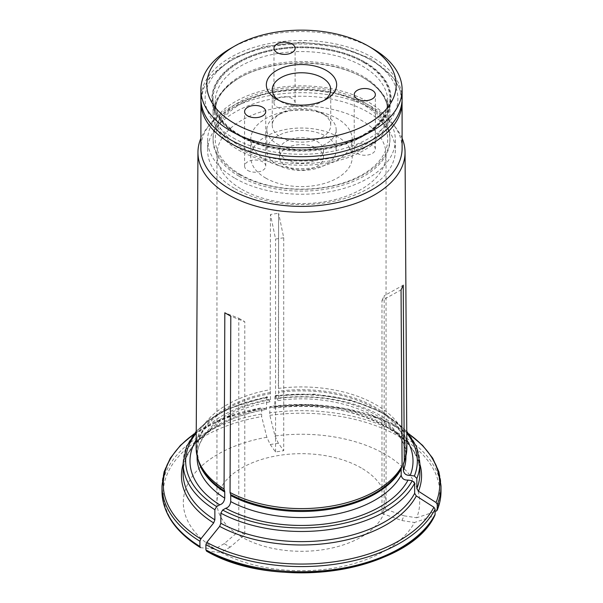 <?xml version="1.0" encoding="UTF-8"?>
<svg xmlns="http://www.w3.org/2000/svg" width="603" height="603" viewBox="0 0 603 603"><rect width="100%" height="100%" fill="white"/><g stroke="black" fill="none" stroke-linecap="round" stroke-linejoin="round"><path stroke-width="0.45" stroke-dasharray="3.02 2.26" d="M240.522 174.569A86.244 49.793 0 0 0 384.804 152.25A86.244 49.793 0 0 0 279.181 91.264A86.244 49.793 0 0 0 240.522 174.569M238.969 174.433A88.43 51.051 0 0 0 335.343 185.498A88.43 51.051 0 0 0 389.93 138.328A88.43 51.051 0 0 0 301.5 87.277A88.43 51.051 0 0 0 213.07 138.328A88.43 51.051 0 0 0 238.969 174.433M324.075 100.384A29.245 16.884 180 0 1 322.175 101.59A29.245 16.884 180 0 1 280.825 101.59L280.825 101.59A29.245 16.884 180 0 1 278.925 100.384M276.988 143.846A34.665 20.012 0 0 0 314.766 148.187A34.665 20.012 0 0 0 336.165 129.698A34.665 20.012 0 0 0 326.012 115.542A34.665 20.012 0 0 0 276.988 115.542A34.665 20.012 0 0 0 266.835 129.698A34.665 20.012 0 0 0 276.988 143.846M280.825 137.205A29.245 16.884 0 0 0 312.693 140.861A29.245 16.884 0 0 0 330.746 125.266A29.245 16.884 0 0 0 322.175 113.326A29.245 16.884 0 0 0 280.825 113.326A29.245 16.884 0 0 0 272.255 125.266A29.245 16.884 0 0 0 280.825 137.205M277.063 107.13A10.568 6.105 0 0 0 288.588 108.457A10.568 6.105 0 0 0 295.108 102.819A10.568 6.105 0 0 0 284.541 96.714A10.568 6.105 0 0 0 273.973 102.819A10.568 6.105 0 0 0 277.063 107.13M357.323 153.464A10.568 6.105 0 0 0 368.84 154.79A10.568 6.105 0 0 0 375.36 149.152A10.568 6.105 0 0 0 364.792 143.047A10.568 6.105 0 0 0 354.225 149.152A10.568 6.105 0 0 0 357.323 153.464M247.69 170.423A10.568 6.105 0 0 0 259.207 171.749A10.568 6.105 0 0 0 265.735 166.111A10.568 6.105 0 0 0 255.167 160.006A10.568 6.105 0 0 0 244.599 166.111A10.568 6.105 0 0 0 247.69 170.423M364.498 62.26A89.093 51.436 180 0 1 364.498 135.004A89.093 51.436 180 0 1 238.502 135.004A89.093 51.436 180 0 1 238.502 62.26A89.093 51.436 180 0 1 364.498 62.26M230.354 48.579A100.618 58.092 180 0 1 372.646 48.579M402.118 98.598A100.618 58.092 0 0 0 301.5 40.507A100.618 58.092 0 0 0 200.882 98.598M276.988 164.559A34.665 20.012 0 0 0 314.766 168.9A34.665 20.012 0 0 0 336.165 150.403A34.665 20.012 0 0 0 301.5 130.391A34.665 20.012 0 0 0 266.835 150.403A34.665 20.012 0 0 0 276.988 164.559M285.958 159.38A21.987 12.693 0 0 0 309.912 162.132A21.987 12.693 0 0 0 323.487 150.403A21.987 12.693 0 0 0 301.5 137.718A21.987 12.693 0 0 0 279.513 150.403A21.987 12.693 0 0 0 285.958 159.38M285.958 166.285A21.987 12.693 0 0 0 309.912 169.036A21.987 12.693 0 0 0 323.487 157.308A21.987 12.693 0 0 0 301.5 144.614A21.987 12.693 0 0 0 279.513 157.308A21.987 12.693 0 0 0 285.958 166.285M265.629 178.021A50.727 29.291 0 0 0 320.917 184.367A50.727 29.291 0 0 0 352.227 157.308A50.727 29.291 0 0 0 301.5 128.024A50.727 29.291 0 0 0 250.773 157.308A50.727 29.291 0 0 0 265.629 178.021M265.629 160.074A50.727 29.291 0 0 0 320.917 166.42A50.727 29.291 0 0 0 352.227 139.361A50.727 29.291 0 0 0 301.5 110.07A50.727 29.291 0 0 0 250.773 139.361A50.727 29.291 0 0 0 265.629 160.074M238.969 176.151A88.43 51.051 0 0 0 335.343 187.216A88.43 51.051 0 0 0 389.93 140.054A88.43 51.051 0 0 0 301.5 88.995A88.43 51.051 0 0 0 213.07 140.054A88.43 51.051 0 0 0 238.969 176.151M402.118 148.308A100.618 58.092 0 0 0 393.352 124.595A100.618 58.092 0 0 0 301.5 90.216A100.618 58.092 0 0 0 209.648 124.595A100.618 58.092 0 0 0 200.882 148.308M402.118 138.321A103.55 59.787 0 0 0 396.028 128.055A103.55 59.787 0 0 0 278.774 94.136A103.55 59.787 0 0 0 206.972 128.055A103.55 59.787 0 0 0 200.882 138.321M244.78 534.62L238.796 531.168L224.218 543.657L230.195 547.109L244.78 534.62L244.78 321.701L230.806 316.228M230.195 547.109L220.977 552.431A118.18 68.229 0 0 0 414.48 522.492A307799.843 242755.25 24.9 0 0 433.874 516.032L434.914 515.181M206.43 551.059L206.784 551.165A307799.94 177709.233 120 0 0 220.977 552.431M238.796 531.168L238.796 318.248L224.829 312.776M238.796 318.248L244.78 321.701M235.14 178.367A93.849 54.187 0 0 0 337.416 190.111A93.849 54.187 0 0 0 395.349 140.054A93.849 54.187 0 0 0 301.5 85.867A93.849 54.187 0 0 0 207.651 140.054A93.849 54.187 0 0 0 235.14 178.367M235.14 188.724A93.849 54.187 0 0 0 337.416 200.467A93.849 54.187 0 0 0 395.349 150.403A93.849 54.187 0 0 0 301.5 96.224A93.849 54.187 0 0 0 207.651 150.403A93.849 54.187 0 0 0 235.14 188.724M241.713 189.304A84.548 48.813 0 0 0 333.858 199.887A84.548 48.813 0 0 0 386.048 154.79A84.548 48.813 0 0 0 361.287 120.276A84.548 48.813 0 0 0 269.142 109.693A84.548 48.813 0 0 0 216.952 154.79A84.548 48.813 0 0 0 241.713 189.304M384.164 508.683L381.97 513.402L401.892 520.547L404.078 515.829L384.164 508.683L384.164 295.764L403.241 285.181M404.078 515.829L416.673 517.781A118.18 68.229 0 0 0 275.013 435.992A307799.94 65046.092 -98.8 0 1 269.82 415.339L269.82 406.55A315655.553 66706.189 81.2 0 1 274.531 408.125A120.065 69.315 180 0 1 419.869 464.076M269.82 415.339A138.238 79.815 0 0 1 436.059 511.321A307799.94 242755.325 24.9 0 1 416.673 517.781M275.013 435.992L278.39 443.265L283.727 450.697L283.727 237.778L278.616 213.228L278.533 391.204A5.073 1.07 -98.8 0 1 278.578 392.372L278.578 398.455L278.036 400.633L275.624 395.877L274.968 396.533L274.606 408.133C346.356 396.834 423.185 433.369 419.869 473.28A118.369 68.343 0 0 0 274.968 406.678M275.239 395.47L275.624 395.877A115.836 66.873 0 0 1 406.776 433.165M408.894 433.828L380.433 418.67L345.971 408.653L308.118 404.507L269.82 406.55A138.238 79.815 0 0 1 409.166 434.183M283.727 237.778L275.563 239.037L270.446 214.487L270.167 389.689A105.359 60.828 0 0 0 196.141 447.554M406.859 447.554A105.359 60.828 0 0 0 278.375 388.422L278.616 213.228L270.446 214.487M406.814 439.889A111.517 64.385 0 0 0 276.739 398.289M266.797 407.945A118.369 68.343 0 0 0 183.131 473.28C182.046 445.851 217.17 417.57 266.451 409.392L266.797 397.799L267.453 397.143L269.88 401.9L270.415 399.714L270.415 393.631A5.073 1.07 -98.8 0 0 270.37 392.463L270.167 389.689M268.576 399.548A111.517 64.385 0 0 0 196.186 439.889M278.39 443.265L270.227 444.524L266.85 437.258A307799.895 65046.085 -98.8 0 1 261.657 416.605L261.657 407.816A315655.485 66706.174 81.2 0 1 266.36 409.392A120.065 69.315 180 0 0 183.131 464.076M270.227 444.524L275.563 451.964L283.727 450.697M266.85 437.258A118.18 68.229 0 0 0 215 548.979A307799.94 177709.233 120 0 1 200.807 547.712A138.238 79.815 0 0 1 261.657 416.605M381.97 513.402L381.97 300.475L401.055 289.892M381.97 300.475L384.164 295.764M267.069 396.736L267.453 397.143A115.836 66.873 0 0 0 196.224 433.165M401.892 520.547L414.48 522.492M224.218 543.657L215 548.979M361.287 467.973A84.548 48.813 0 0 0 269.142 457.391A84.548 48.813 0 0 0 216.952 502.487A84.548 48.813 0 0 0 301.5 551.3A84.548 48.813 0 0 0 386.048 502.487A84.548 48.813 0 0 0 361.287 467.973M275.563 451.964L275.563 239.037M194.106 433.828L224.55 417.887L261.657 407.816A138.238 79.815 0 0 0 193.834 434.183M363.179 77.599L364.031 78.088A88.43 51.051 180 0 1 389.93 114.186A88.43 51.051 180 0 1 301.5 165.237A88.43 51.051 180 0 1 213.07 114.186A88.43 51.051 180 0 1 238.969 78.088A88.43 51.051 180 0 1 364.031 78.088L363.187 77.599A87.231 50.366 180 0 1 363.187 77.599A87.231 50.366 180 0 1 363.179 148.82A87.231 50.366 180 0 1 239.821 148.82A87.231 50.366 180 0 1 239.813 77.599A87.231 50.366 180 0 1 363.179 77.599C379.46 87.465 387.646 98.688 387.744 111.261A86.244 49.793 0 0 0 301.5 61.468A86.244 49.793 0 0 0 215.256 111.261A86.244 49.793 0 0 0 240.522 146.469A86.244 49.793 0 0 0 334.507 157.262A86.244 49.793 0 0 0 387.744 111.261L387.744 101.357A86.244 49.793 0 0 0 301.5 51.564A86.244 49.793 0 0 0 215.256 101.357A86.244 49.793 0 0 0 240.522 136.564A86.244 49.793 0 0 0 334.507 147.358A86.244 49.793 0 0 0 387.744 101.357C387.179 118.392 373.574 132.065 346.921 142.383C313.884 154.489 266.722 151.165 239.821 135.019C223.54 125.145 215.354 113.929 215.256 101.357L215.256 111.261C215.354 98.688 223.54 87.465 239.813 77.599L238.969 78.088M364.031 62.674A88.43 51.051 180 0 1 389.93 98.771A88.43 51.051 180 0 1 335.343 145.941A88.43 51.051 180 0 1 238.969 134.876A88.43 51.051 180 0 1 213.07 98.771A88.43 51.051 180 0 1 267.657 51.609A88.43 51.051 180 0 1 364.031 62.674M238.125 135.185A89.621 51.745 0 0 0 388.068 111.985A89.621 51.745 0 0 0 278.307 48.617A89.621 51.745 0 0 0 238.125 135.185M402.118 102.08A100.618 58.092 0 0 0 301.5 43.989A100.618 58.092 0 0 0 200.882 102.08M233.346 137.981A96.39 55.649 0 0 0 394.603 113.032A96.39 55.649 0 0 0 276.551 44.878A96.39 55.649 0 0 0 233.346 137.981M441.012 491.234A139.512 80.546 0 0 0 269.496 412.836M269.496 407.636A139.512 80.546 180 0 1 441.012 486.033M405.012 459.117A104.417 60.285 0 0 0 405.917 451.187L404.198 461.551A104.59 60.383 0 0 0 278.533 391.204M405.917 455.883L405.917 451.187A104.417 60.285 0 0 0 278.578 392.372M278.036 400.641C341.75 390.654 409.279 423.63 405.917 457.27A104.417 60.285 0 0 0 278.578 398.455M270.415 399.714A104.417 60.285 0 0 0 197.083 457.27C195.96 434.288 226.313 409.218 269.88 401.9M270.415 393.631A104.417 60.285 0 0 0 197.083 451.187A104.417 60.285 0 0 0 197.988 459.117M261.325 414.103A139.512 80.546 0 0 0 161.988 491.234M161.988 486.033A139.512 80.546 180 0 1 261.325 408.902M428.266 524.866A138.238 79.815 0 0 0 433.874 516.032M419.869 463.134A118.369 68.343 0 0 0 274.968 396.533M266.797 397.799A118.369 68.343 0 0 0 183.131 463.134M270.37 392.463A104.59 60.383 0 0 0 198.802 461.551L197.083 451.187L197.083 455.883M322.175 101.59L326.366 99.178M280.825 101.59L276.634 99.178M280.825 113.326L276.988 115.542M322.175 113.326L326.012 115.542M295.108 102.819L295.108 48.278M273.973 102.819L273.973 48.278M375.36 149.152L375.36 94.611M354.225 149.152L354.225 94.611M265.735 166.111L265.735 111.57M244.599 166.111L244.599 111.57M266.835 129.698L266.835 150.403M336.165 129.698L336.165 150.403M279.513 150.403L279.513 157.308M323.487 150.403L323.487 157.308M250.773 139.361L250.773 157.308M352.227 139.361L352.227 157.308M272.255 89.659L272.255 125.266M330.746 89.659L330.746 125.266M213.07 138.328L213.07 140.054M389.93 138.328L389.93 140.054M209.648 124.595L206.972 128.055M393.352 124.595L396.028 128.055M207.651 140.054L207.651 150.403M395.349 140.054L395.349 150.403M402.073 100.302L399.555 88.528L393.322 77.418L371.169 58.725L339.044 46.476L301.5 42.202L263.956 46.476L231.831 58.725L209.678 77.418L203.445 88.528L200.927 100.302M406.761 431.266L383.5 412.987L351.451 400.166L314.027 394.113L275.254 395.44M196.239 431.266L209.135 419.613L225.688 409.746L267.046 396.714M216.952 154.79L216.952 502.487M386.048 154.79L386.048 502.487M213.07 98.771L213.07 114.186M389.93 98.771L389.93 114.186"/><path stroke-width="0.9" d="M278.925 100.384A29.245 16.884 180 0 1 272.255 89.659A29.245 16.884 180 0 1 290.307 74.056A29.245 16.884 180 0 1 322.175 77.719A29.245 16.884 180 0 1 330.746 89.659A29.245 16.884 180 0 1 324.075 100.384M326.359 70.468A35.162 20.298 180 0 1 326.366 99.178A35.162 20.298 180 0 1 276.634 99.178A35.162 20.298 180 0 1 276.641 70.468A35.162 20.298 180 0 1 326.359 70.468M277.063 52.597A10.568 6.105 180 0 1 273.973 48.278A10.568 6.105 180 0 1 284.541 42.18A10.568 6.105 180 0 1 295.108 48.278A10.568 6.105 180 0 1 288.588 53.916A10.568 6.105 180 0 1 277.063 52.597M357.323 98.93A10.568 6.105 180 0 1 354.225 94.611A10.568 6.105 180 0 1 364.792 88.513A10.568 6.105 180 0 1 375.36 94.611A10.568 6.105 180 0 1 368.84 100.249A10.568 6.105 180 0 1 357.323 98.93M247.69 115.889A10.568 6.105 180 0 1 244.599 111.57A10.568 6.105 180 0 1 255.167 105.472A10.568 6.105 180 0 1 265.735 111.57A10.568 6.105 180 0 1 259.207 117.208A10.568 6.105 180 0 1 247.69 115.889M372.646 48.579L368.463 46.167A94.694 54.669 180 0 1 368.463 46.167A94.694 54.669 180 0 1 368.463 123.479A94.694 54.669 180 0 1 234.537 123.479A94.694 54.669 180 0 1 234.537 46.167A94.694 54.669 180 0 1 368.463 46.16L372.646 48.579A100.618 58.092 180 0 1 402.118 89.659A100.618 58.092 180 0 1 340.002 143.326A100.618 58.092 180 0 1 230.354 130.73A100.618 58.092 180 0 1 200.882 89.659A100.618 58.092 180 0 1 230.354 48.579L234.537 46.167M200.882 89.659L200.882 98.598A100.618 58.092 0 0 0 230.354 139.67A100.618 58.092 0 0 0 340.002 152.265A100.618 58.092 0 0 0 402.118 98.598L402.118 89.659M435.102 509.226A139.512 80.546 180 0 1 205.887 544.69L205.887 549.891A139.512 80.546 0 0 0 435.102 514.427L435.102 509.226L433.874 507.244A315655.553 248950.879 -155.1 0 0 416.304 495.96A120.065 69.315 180 0 1 219.643 526.381A315655.485 182244.66 -60 0 0 206.784 542.376A138.238 79.815 0 0 0 433.874 507.244M200.927 100.302L200.882 148.308A100.618 58.092 0 0 0 230.354 189.38A100.618 58.092 0 0 0 340.002 201.975A100.618 58.092 0 0 0 402.118 148.308L402.073 100.302M200.882 138.321A103.55 59.787 0 0 0 197.95 152.25A103.55 59.787 0 0 0 228.281 194.739A103.55 59.787 0 0 0 341.298 207.658A103.55 59.787 0 0 0 405.05 152.25A103.55 59.787 0 0 0 402.118 138.321M205.887 549.891L206.784 551.165A138.238 79.815 0 0 0 428.266 524.866M205.887 544.69L206.784 542.376M197.95 152.25L196.141 447.554A105.359 60.828 0 0 0 198.048 459.298A105.359 60.828 0 0 0 224.067 489.025L224.829 312.776L230.806 316.228L230.044 492.478L230.595 494.505A5.073 2.925 120 0 1 230.715 495.508L230.715 501.59C230.203 505.208 228.529 507.44 225.688 508.284L222.635 510.048L220.841 513.153L220.841 523.298L219.643 526.381M441.012 491.234L441.012 486.033A139.512 80.546 180 0 1 437.288 504.515L437.167 510.334C439.723 504.07 441.004 497.709 441.012 491.234A139.512 80.546 0 0 1 437.288 509.716L436.059 511.321M437.288 504.515L436.059 502.533A315655.425 248950.781 -155.1 0 0 418.49 491.241L416.861 488.596L416.861 478.458L414.404 476.008L410.236 475.36C406.354 475.556 404.07 473.935 403.377 470.506L403.377 464.416A5.073 3.995 24.9 0 1 403.543 463.375L404.281 461.144A105.359 60.828 0 0 0 404.952 459.298A105.359 60.828 0 0 0 406.859 447.554L405.05 152.25M230.044 492.478A105.359 60.828 0 0 0 402.095 465.863L401.055 289.892L403.241 285.181L404.281 461.144M410.236 475.36A111.517 64.385 0 0 0 406.814 439.889M220.841 523.298A118.369 68.343 0 0 0 414.668 493.314L414.668 483.169L412.218 480.719L408.05 480.078C404.168 480.274 401.877 478.654 401.183 475.217L401.183 469.134A5.073 3.995 24.9 0 1 401.349 468.086L402.095 465.863M196.186 439.889A111.517 64.385 0 0 0 219.711 504.832C222.552 503.987 224.226 501.756 224.738 498.138L224.738 492.056A5.073 2.925 120 0 0 224.61 491.053L224.067 489.025M199.91 541.238A139.512 80.546 180 0 1 161.988 486.033L161.988 491.234A139.512 80.546 0 0 0 199.91 546.439L199.91 541.238L200.807 538.924A315655.485 182244.66 -60 0 1 213.666 522.929A120.065 69.315 180 0 1 183.131 464.076M199.91 546.439L200.415 547.584C175.39 531.906 162.584 513.123 161.988 491.234M214.864 509.708A118.369 68.343 0 0 1 183.131 463.134L183.131 473.28A118.369 68.343 0 0 0 214.864 519.846L214.864 509.708L216.658 506.595L219.711 504.832M225.688 508.284A111.517 64.385 0 0 0 408.05 480.078M214.864 519.846L213.666 522.929M414.668 493.314L416.304 495.96M435.102 514.427L434.914 515.181C409.776 571.606 275.978 592.056 206.437 551.067M200.882 102.08A100.618 58.092 0 0 0 230.354 143.16A100.618 58.092 0 0 0 340.002 155.747A100.618 58.092 0 0 0 402.118 102.08M403.543 463.375A104.59 60.383 0 0 0 404.198 461.551L404.952 459.298M403.377 464.416A104.417 60.285 0 0 0 405.012 459.117M403.377 470.506A104.417 60.285 0 0 0 405.917 457.27L405.917 455.883M436.059 502.533A138.238 79.815 0 0 0 409.166 434.183M416.861 488.596A118.369 68.343 0 0 0 419.869 473.28L419.869 463.134L416.53 446.672L406.761 431.266M419.869 464.076A120.065 69.315 180 0 1 418.49 491.241M230.715 501.59A104.417 60.285 0 0 0 401.183 475.217M230.715 495.508A104.417 60.285 0 0 0 401.183 469.134M197.083 455.883L197.083 457.27A104.417 60.285 0 0 0 224.738 498.138M197.988 459.117A104.417 60.285 0 0 0 224.738 492.056M196.224 433.165A115.836 66.873 0 0 0 216.658 506.595M416.861 478.458A118.369 68.343 0 0 0 419.869 463.134M414.404 476.008A115.836 66.873 0 0 0 406.776 433.165M220.841 513.153A118.369 68.343 0 0 0 414.668 483.169M222.635 510.048A115.836 66.873 0 0 0 412.218 480.719M230.595 494.505A104.59 60.383 0 0 0 401.349 468.086M198.048 459.298L198.802 461.551A104.59 60.383 0 0 0 224.61 491.053M193.834 434.183A138.238 79.815 0 0 0 200.807 538.924M441.012 486.033L438.901 471.84L432.675 458.137L422.56 445.353L408.894 433.828M183.131 463.134L186.47 446.672L196.239 431.266M161.988 486.033L164.099 471.84L170.325 458.137L180.44 445.353L194.106 433.828"/></g></svg>

